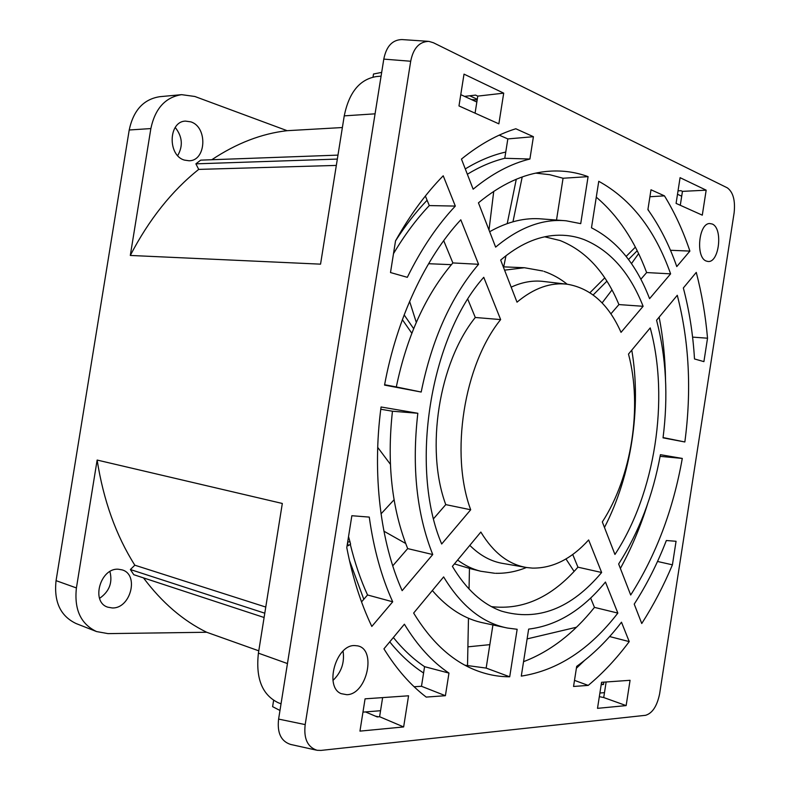 <?xml version="1.0" encoding="UTF-8"?>
<svg xmlns="http://www.w3.org/2000/svg" width="790" height="790" viewBox="0 0 790 790"><rect width="100%" height="100%" fill="white"/><g stroke="black" fill="none" stroke-linecap="round" stroke-linejoin="round"><path stroke-width="1.19" d="M175.232 127.476C182.391 136.552 183.221 145.933 177.701 155.6M190.745 121.838C207.898 126.914 206.299 161.101 188.978 160.755L184.554 160.123C167.47 155.758 168.29 121.235 185.561 121.117L190.745 121.838M109.919 571.565C112.753 582.625 109.297 591.562 99.56 598.356M118.441 569.244L122.104 569.876C139.465 574.528 130.577 608.922 112.19 607.945L107.766 607.164C90.574 602.049 100.37 567.576 118.441 569.244M500.663 260.068C518.813 244.693 537.101 236.447 555.528 235.331C565.423 234.758 574.903 236.161 583.968 239.548C610.087 250.282 629.798 272.53 643.119 306.293L621.029 332.353C608.665 304.417 590.88 288.39 567.655 284.291C550.818 282.089 533.941 288.044 517.006 302.165L500.663 260.068M544.715 236.812L560.011 240.506C585.815 250.805 605.446 272.165 618.926 304.575L610.897 313.847M601.644 572.503L588.639 539.955C571.387 558.984 552.674 568.365 532.5 568.109L526.89 567.556C508.819 564.692 493.474 552.862 480.843 532.055L452.394 566.351C466.08 589.32 482.433 604.241 501.443 611.114C537.723 621.641 571.121 608.774 601.644 572.503L577.934 567.171C551.855 597.141 523.039 610.295 491.489 606.631M454.428 563.902L469.457 568.375L469.043 589.034M377.699 447.377L390.359 464.244M409.615 301.385L416.281 322.369M354.641 645.568L357.534 645.855C376.879 649.044 367.014 694.489 346.85 694.706L341.191 693.66C324.028 687.063 336.017 644.62 354.641 645.568M332.975 680.427C341.379 672.349 344.736 662.573 343.058 651.098M712.126 223.985C723.334 228.024 719.157 263.584 707.741 261.421L706.379 261.075C695.506 257.866 698.548 223.195 709.697 223.54L712.126 223.985M414.118 686.737L421.485 686.283L423.578 672.991C411.481 665.19 400.194 654.811 389.747 641.865M361.543 601.891L363.805 599.284L349.427 560.367M395.523 240.891C405.359 225.535 415.886 211.977 427.094 200.235L425.366 196.039M465.28 168.922C478.799 160.706 492.288 155.077 505.758 152.045L507.832 138.922L499.231 135.149M56.06 580.65C53.779 601.842 60.484 616.161 76.186 623.587L96.558 631.565C80.787 624.09 74.072 609.544 76.413 587.938L56.06 580.65L129.214 129.994L150.86 128.572L130.301 255.447L320.552 264.156L344.243 115.863L375.072 113.829L278.603 719.088C277.023 732.883 281.033 741.336 290.631 744.447L316.079 750.075M150.86 128.572C155.107 108.516 165.367 97.21 181.621 94.662L159.768 96.696C143.583 99.214 133.401 110.324 129.214 129.994M647.563 504.03C640.404 526.999 631.338 548.467 620.377 568.435M423.578 672.991L424.576 666.671L448.967 673.09C432.258 661.892 417.397 645.598 404.391 624.209L383.94 648.857C396.501 669.12 410.593 685.187 426.215 697.086L445.402 695.704L421.485 686.283M393.361 637.51C403.028 649.479 413.437 659.206 424.576 666.671M363.805 599.284L367.538 594.969L392.699 601.802C381.521 577.144 373.709 548.912 369.266 517.095L351.856 515.722L346.78 547.628C352.449 577.075 360.803 603.343 371.813 626.44L392.699 601.802M350.296 544.33C354.769 562.727 360.517 579.603 367.538 594.969M348.538 536.607L350.592 544.132L348.212 545.732L347.126 545.456M455.317 206.081L443.22 175.795C425.81 193.54 409.911 215.226 395.533 240.841L390.497 272.54L407.314 277.32C421.277 249.008 437.275 225.259 455.317 206.081L429.286 205.578C416.379 219.195 404.45 235.222 393.489 253.669M429.286 205.578L427.094 200.235M507.832 138.922L533.418 136.7L515.821 128.76C497.552 134.419 479.431 144.531 461.459 159.076L473.151 189.195C491.894 173.731 510.814 163.668 529.902 159.027L504.771 158.286C492.308 161.338 479.826 166.66 467.344 174.244M504.771 158.286L505.758 152.045M590.624 598.04L594.465 607.382C573.53 633.55 549.889 651.651 523.553 661.674M596.282 197.174C618.017 215.64 634.805 240.772 646.635 272.56L640.838 279.255M659.137 317.155C663.037 337.182 665.17 357.88 665.516 379.259M631.773 350.128C641.668 407.897 631.24 475.847 604.469 527.453M443.704 240.654L452.868 262.932C425.78 294.67 406.929 336.007 396.303 386.942L384.612 384.72M563.724 220.608L542.335 218.978C525.143 217.349 507.585 221.595 489.662 231.717M535.798 173.129L549.682 174.689L563.063 178.244L556.506 220.055M566.005 284.094L544.103 281.536C533.369 280.104 522.397 281.981 511.179 287.155M469.803 545.357C480.063 555.597 491.301 561.66 503.516 563.556L525.251 567.279M572.72 554.481L577.934 567.171M380.77 409.25L392.452 411.225C386.754 463.098 391.83 508.888 407.68 548.596L392.739 565.857M467.808 299.282L475.294 317.481C438.924 362.442 425.168 449.164 445.757 504.613L433.621 518.635M432.337 590.525C447.861 608.547 465.142 619.39 484.181 623.083L505.156 627.546M492.93 624.939L486.156 668.083L464.984 665.229M648.985 211.157L647.958 209.281M576.384 668.271L584.294 660.657M362.956 712.136L380.553 710.714L382.627 697.61M96.558 631.565L108.042 633.62L206.684 632.257L258.774 650.822M287.451 663.561L258.409 653.152L282.316 503.467L97.14 460.057L76.413 587.938M181.621 94.662L194.844 96.479L287.145 130.686L342.376 127.536M475.076 113.168L476.834 102.038L460.768 94.652M680.289 205.291L681.701 196.197L677.494 194.271M630.697 595.008L618.649 563.981C638.942 532.322 652.866 495.893 660.42 454.694L682.293 458.427C673.208 509.688 656.006 555.222 630.697 595.008M660.114 456.344L682.293 458.427M609.613 636.552L629.235 641.608L621.483 622.204C607.885 639.989 592.944 654.712 576.68 666.385L573.55 686.461L588.214 685.404L574.498 680.368M649.913 196.74L664.459 195.861L651 189.778L647.899 209.636C659.689 226.187 669.308 245.167 676.773 266.576L689.897 251.092L670.463 250.272M707.534 338.199C705.519 315.388 701.767 293.455 696.267 272.402L683.34 287.975C689.295 310.519 693.018 334.18 694.499 358.956L703.91 361.632L707.534 338.199L692.583 337.123M672.418 564.83L676.062 541.278L666.345 540.518C657.438 563.527 646.733 584.728 634.222 604.113L641.757 623.517C653.379 605.377 663.6 585.815 672.418 564.83L657.507 561.463M617.849 613.089C589.765 649.459 557.572 670.463 521.291 676.112L528.648 629.107C557.009 625.65 582.615 609.959 605.446 582.042L617.849 613.089L594.465 607.382M646.635 272.56L670.611 273.853L649.577 298.669C636.483 264.512 617.118 240.891 591.483 227.806L598.761 181.305C631.151 199.149 655.098 229.999 670.611 273.853M656.579 320.236L677.277 295.292C689.176 341.448 691.704 390.349 684.851 441.975L663.037 437.848C668.33 396.264 666.177 357.06 656.579 320.236M663.067 437.561L684.851 441.975M628.494 354.078L650.219 327.899C669.663 399.108 655.048 493.562 614.946 554.462L602.326 521.943C631.694 476.874 642.586 406.751 628.494 354.078M396.303 386.942L421.188 392.038L384.542 385.095C396.797 318.38 425.613 257.609 460.797 219.798L478.562 264.294L452.868 262.932M421.188 392.038C431.873 339.374 450.991 296.793 478.562 264.294M495.636 247.122L478.444 202.833C500.988 184.208 523.582 173.761 546.236 171.469C560.89 170.028 574.844 171.756 588.086 176.644L580.719 223.649L566.144 220.795C542.819 218.583 519.316 227.352 495.636 247.122M563.063 178.244L588.086 176.644M618.926 304.575L643.119 306.293M407.68 548.596L432.742 554.54L402.14 590.663C380.474 542.207 372.041 474.316 381.066 406.988L417.831 413.269L392.452 411.225M432.742 554.54C416.656 513.895 411.689 466.801 417.831 413.269M445.757 504.613L470.692 509.767L441.679 544.004C409.269 467.759 429.977 337.468 483.757 277.3L500.643 319.585L475.294 317.481M470.692 509.767C449.885 453.806 463.957 364.901 500.643 319.585M509.708 676.793C497.799 676.793 486.067 674.443 474.523 669.752C451.228 660.282 430.935 641.381 413.644 613.06L443.634 576.907C461.36 606.167 482.66 623.211 507.536 628.05L517.154 629.284L509.708 676.793L486.156 668.083M503.556 267.524L505.995 255.693M512.977 221.773L522.2 176.98M516.285 179.251L507.229 223.58M413.634 328.64L404.144 314.894M402.367 319.674L411.807 333.212M565.966 558.945L574.103 571.437M468.47 618.224L467.522 665.832M664.459 195.861C674.67 212.52 683.153 230.927 689.897 251.092M629.235 641.608C616.684 658.475 603.017 673.07 588.214 685.404M130.301 255.447C148.935 219.63 171.736 190.943 198.705 169.396L195.89 163.846L200.68 160.143L337.972 155.117M211.799 159.738C236.536 143.267 261.648 133.579 287.145 130.686M206.684 632.257C183.004 620.654 161.94 602.523 143.484 577.885M264.107 617.504L133.767 574.695L130.389 569.541L134.823 565.196C116.021 535.452 103.46 500.406 97.14 460.057M365.494 711.928L377.215 716.925L379.605 716.718L380.553 710.714M258.409 653.152C255.585 678.403 262.181 694.924 278.208 702.715L281.033 703.821M134.823 565.196L265.766 607.056M278.603 719.088L305.187 724.598L410.701 61.245L383.792 59.112L375.072 113.829M381.076 76.146L376.228 76.591C359.687 79.336 349.022 92.42 344.243 115.863M336.323 165.416L198.705 169.396M427.785 41.297L401.942 39.569C392.383 39.796 386.33 46.304 383.792 59.112M464.54 96.38L475.6 95.106L477.772 96.113L476.834 102.038M678.027 190.844L681 190.696L682.451 191.368L681.701 196.197M410.701 61.245C413.269 48.239 419.302 41.613 428.812 41.366L433.394 42.739L727.323 187.842C733.13 192.108 735.401 200.413 734.137 212.757L659.62 693.857C657.063 706.122 652.382 713.271 645.568 715.306L320.997 750.411L317.086 750.293C307.547 747.182 303.577 738.62 305.187 724.598M448.967 673.09L445.402 695.704M533.418 136.7L529.902 159.027M365.069 698.834L408.558 695.793L403.641 726.938L359.954 731.125L365.069 698.834M597.507 708.344L601.565 682.303L630.064 680.308L626.144 705.598L597.507 708.344M503.704 93.151L498.865 123.842L458.98 105.939L464.016 74.132L503.704 93.151L477.772 96.113M702.29 215.166L676.082 203.395L680.081 177.671L706.171 190.173L702.29 215.166M394.082 499.754L381.027 513.865M350 541.614L347.64 542.207M347.531 542.898L348.212 545.732M593.162 294.966L606.908 281.161M628.504 259.476L637.194 250.746M638.606 253.649L631.457 263.613M612.003 289.93L602.108 302.925M489 230.028L493.74 191.348M576.424 627.25L527.118 638.903M489.84 644.65L467.897 646.842M383.91 531.186L405.675 543.471M625.038 473.911L624.001 474.691M603.856 682.135L603.491 684.495L601.318 683.844M378.489 716.816L375.299 716.105M403.641 726.938L379.605 716.718M273.616 700.365L272.609 706.655L279.976 710.467M264.788 613.198L130.389 569.541M195.89 163.846L337.34 159.076M471.452 99.56L477.17 99.935M381.679 72.394L373.512 74.013L373.018 77.104M682.451 191.368L706.171 190.173M599.896 693.018L604.478 692.652L603.718 697.54L599.324 696.671M603.718 697.54L626.144 705.598M604.478 692.652L606.137 681.977M635.367 247.161L626.154 256.414M604.755 277.863L589.942 292.715M603.491 684.495L601.19 684.663M469.714 95.788L477.279 99.273M542.819 271L524.422 267.731L504.583 270.15M457.617 560.051C464.954 565.512 472.657 569.244 480.735 571.249L494.718 573.264M469.457 568.445L480.735 571.249M428.595 263.712L451.386 264.67M503.694 266.862L524.422 267.731M543.974 271.375C552.358 274.258 560.09 278.534 567.19 284.232M526.426 567.487C516.433 571.595 506.173 573.53 495.646 573.293"/></g></svg>
